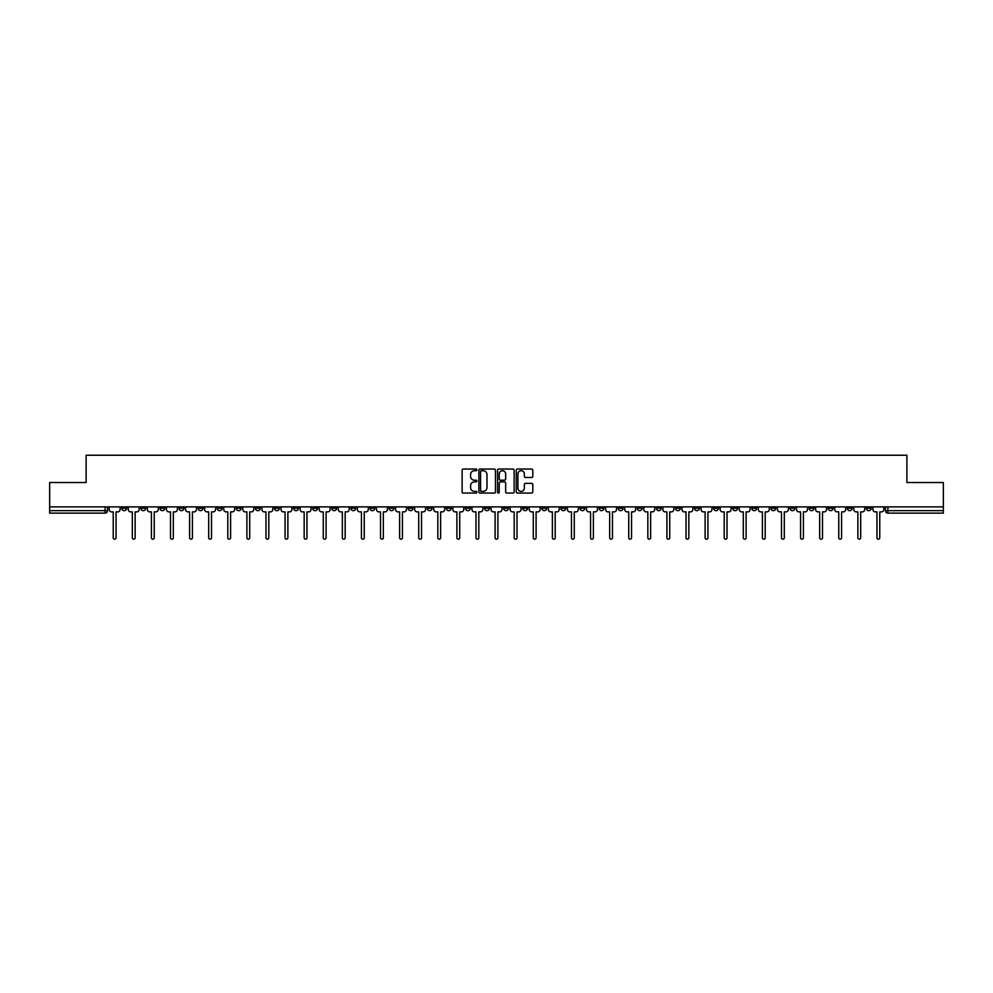 <?xml version="1.0" encoding="UTF-8"?>
<svg xmlns="http://www.w3.org/2000/svg" width="993" height="993" viewBox="0 0 993 993"><rect width="100%" height="100%" fill="white"/><g stroke="black" fill="none" stroke-linecap="round" stroke-linejoin="round"><path stroke-width="1.49" d="M476.913 469.875A0.844 0.844 0 0 0 476.081 469.031L463.309 469.031A1.204 1.204 0 0 0 462.117 470.235L462.117 491.858A1.204 1.204 0 0 0 463.309 493.062L476.081 493.062A0.844 0.844 0 0 0 476.913 492.218A0.844 0.844 0 0 0 476.081 491.374L474.431 491.374A3.848 3.848 0 0 1 470.583 487.538L470.583 485.738A3.848 3.848 0 0 1 474.431 481.89L476.081 481.89A0.844 0.844 0 0 0 476.913 481.046A0.844 0.844 0 0 0 476.081 480.202L474.431 480.202A3.848 3.848 0 0 1 470.583 476.367L470.583 474.555A3.848 3.848 0 0 1 474.431 470.719L476.081 470.719A0.844 0.844 0 0 0 476.913 469.875M751.813 506.877L751.813 508.217L756.703 508.217A2.445 2.445 0 0 1 754.258 510.663A2.445 2.445 0 0 1 751.813 508.217L751.813 506.877M637.245 506.877L637.245 508.217L642.148 508.217A2.445 2.445 0 0 1 639.703 510.663A2.445 2.445 0 0 1 637.245 508.217L637.245 506.877M618.155 506.877L618.155 508.217L623.058 508.217A2.445 2.445 0 0 1 620.6 510.663A2.445 2.445 0 0 1 618.155 508.217L618.155 506.877M503.6 506.877L503.6 508.217L508.49 508.217A2.445 2.445 0 0 1 506.045 510.663A2.445 2.445 0 0 1 503.6 508.217L503.6 506.877M484.51 506.877L484.51 508.217L489.4 508.217A2.445 2.445 0 0 1 486.955 510.663A2.445 2.445 0 0 1 484.51 508.217L484.51 506.877M465.407 506.877L465.407 508.217L470.31 508.217A2.445 2.445 0 0 1 467.864 510.663A2.445 2.445 0 0 1 465.407 508.217L465.407 506.877M427.226 506.877L427.226 508.217L432.116 508.217A2.445 2.445 0 0 1 429.671 510.663A2.445 2.445 0 0 1 427.226 508.217L427.226 506.877M389.045 508.217L389.045 506.877L389.045 508.217A2.445 2.445 0 0 0 391.49 510.663A2.445 2.445 0 0 1 389.045 508.217L393.936 508.217A2.445 2.445 0 0 1 391.49 510.663A2.445 2.445 0 0 0 393.936 508.217L393.936 506.877L393.936 508.217M369.942 508.217L369.942 506.877L369.942 508.217A2.445 2.445 0 0 0 372.4 510.663A2.445 2.445 0 0 1 369.942 508.217L374.845 508.217A2.445 2.445 0 0 1 372.4 510.663M350.852 508.217L350.852 506.877L350.852 508.217A2.445 2.445 0 0 0 353.297 510.663A2.445 2.445 0 0 1 350.852 508.217L355.755 508.217A2.445 2.445 0 0 1 353.297 510.663A2.445 2.445 0 0 0 355.755 508.217L355.755 506.877L355.755 508.217M331.761 506.877L331.761 508.217L336.652 508.217A2.445 2.445 0 0 1 334.207 510.663A2.445 2.445 0 0 1 331.761 508.217L331.761 506.877M312.671 506.877L312.671 508.217L317.561 508.217A2.445 2.445 0 0 1 315.116 510.663A2.445 2.445 0 0 1 312.671 508.217L312.671 506.877M293.58 506.877L293.58 508.217L298.471 508.217A2.445 2.445 0 0 1 296.026 510.663A2.445 2.445 0 0 1 293.58 508.217L293.58 506.877M274.478 508.217L274.478 506.877L274.478 508.217A2.445 2.445 0 0 0 276.935 510.663A2.445 2.445 0 0 1 274.478 508.217L279.381 508.217A2.445 2.445 0 0 1 276.935 510.663M236.297 508.217L236.297 506.877L236.297 508.217A2.445 2.445 0 0 0 238.742 510.663A2.445 2.445 0 0 1 236.297 508.217L241.187 508.217A2.445 2.445 0 0 1 238.742 510.663A2.445 2.445 0 0 0 241.187 508.217L241.187 506.877L241.187 508.217M217.206 508.217L217.206 506.877L217.206 508.217A2.445 2.445 0 0 0 219.652 510.663A2.445 2.445 0 0 1 217.206 508.217L222.097 508.217A2.445 2.445 0 0 1 219.652 510.663A2.445 2.445 0 0 0 222.097 508.217L222.097 506.877L222.097 508.217M198.116 508.217L198.116 506.877L198.116 508.217A2.445 2.445 0 0 0 200.561 510.663A2.445 2.445 0 0 1 198.116 508.217L203.006 508.217A2.445 2.445 0 0 1 200.561 510.663A2.445 2.445 0 0 0 203.006 508.217L203.006 506.877L203.006 508.217M179.013 508.217L179.013 506.877L179.013 508.217A2.445 2.445 0 0 0 181.471 510.663A2.445 2.445 0 0 1 179.013 508.217L183.916 508.217A2.445 2.445 0 0 1 181.471 510.663M159.923 508.217L159.923 506.877L159.923 508.217A2.445 2.445 0 0 0 162.368 510.663A2.445 2.445 0 0 1 159.923 508.217L164.826 508.217A2.445 2.445 0 0 1 162.368 510.663A2.445 2.445 0 0 0 164.826 508.217L164.826 506.877L164.826 508.217M140.832 508.217L140.832 506.877L140.832 508.217A2.445 2.445 0 0 0 143.277 510.663A2.445 2.445 0 0 1 140.832 508.217L145.723 508.217A2.445 2.445 0 0 1 143.277 510.663A2.445 2.445 0 0 0 145.723 508.217L145.723 506.877L145.723 508.217M531.615 477.509A1.204 1.204 0 0 0 532.807 476.305L532.807 470.235A1.204 1.204 0 0 0 531.615 469.031L517.427 469.031A1.204 1.204 0 0 0 516.236 470.235L516.236 491.858A1.204 1.204 0 0 0 517.427 493.062L531.615 493.062A1.204 1.204 0 0 0 532.807 491.858L532.807 484.534A1.204 1.204 0 0 0 531.615 483.33L525.545 483.33A1.204 1.204 0 0 0 524.341 484.534L524.341 488.171A3.215 3.215 0 0 1 521.126 491.374A3.215 3.215 0 0 1 517.912 488.171L517.912 473.934A3.215 3.215 0 0 1 521.126 470.719A3.215 3.215 0 0 1 524.341 473.934L524.341 476.305A1.204 1.204 0 0 0 525.545 477.509L531.615 477.509M49.65 506.877L49.65 482.511L86.118 482.511L86.118 455.228L906.882 455.228L906.882 482.511L943.35 482.511L943.35 506.877L49.65 506.877L49.65 510.663L107.542 510.663L107.542 506.877L107.542 510.663A2.445 2.445 0 0 1 105.097 513.12L49.65 513.12L49.65 510.663M495.445 470.235A1.204 1.204 0 0 0 494.253 469.031L480.066 469.031A1.204 1.204 0 0 0 478.874 470.235L478.874 491.858A1.204 1.204 0 0 0 480.066 493.062L494.253 493.062A1.204 1.204 0 0 0 495.445 491.858L495.445 470.235M498.747 469.031L512.934 469.031A1.204 1.204 0 0 1 514.126 470.235L514.126 491.858A1.204 1.204 0 0 1 512.934 493.062L506.864 493.062A1.204 1.204 0 0 1 505.66 491.858L505.66 483.094A1.204 1.204 0 0 0 504.456 481.89L500.435 481.89A1.204 1.204 0 0 0 499.231 483.094L499.231 492.218A0.844 0.844 0 0 1 498.387 493.062A0.844 0.844 0 0 1 497.555 492.218L497.555 470.235A1.204 1.204 0 0 1 498.747 469.031M885.458 506.877L885.458 510.663L943.35 510.663L943.35 513.12L887.903 513.12A2.445 2.445 0 0 1 885.458 510.663A2.445 2.445 0 0 0 887.903 513.12L887.903 506.877M943.35 506.877L943.35 510.663M871.258 506.877L871.258 508.217A2.445 2.445 0 0 1 868.813 510.663A2.445 2.445 0 0 1 866.368 508.217L871.258 508.217M866.368 506.877L866.368 508.217M852.168 508.217L852.168 506.877L852.168 508.217A2.445 2.445 0 0 1 849.723 510.663A2.445 2.445 0 0 1 847.277 508.217L852.168 508.217A2.445 2.445 0 0 1 849.723 510.663M847.277 506.877L847.277 508.217M833.077 506.877L833.077 508.217A2.445 2.445 0 0 1 830.632 510.663A2.445 2.445 0 0 1 828.174 508.217A2.445 2.445 0 0 0 830.632 510.663M828.174 506.877L828.174 508.217L833.077 508.217M813.987 506.877L813.987 508.217A2.445 2.445 0 0 1 811.529 510.663A2.445 2.445 0 0 1 809.084 508.217L813.987 508.217A2.445 2.445 0 0 1 811.529 510.663M809.084 506.877L809.084 508.217M794.884 506.877L794.884 508.217A2.445 2.445 0 0 1 792.439 510.663A2.445 2.445 0 0 1 789.994 508.217A2.445 2.445 0 0 0 792.439 510.663M789.994 506.877L789.994 508.217L794.884 508.217M775.794 506.877L775.794 508.217A2.445 2.445 0 0 1 773.348 510.663A2.445 2.445 0 0 1 770.903 508.217L775.794 508.217M770.903 506.877L770.903 508.217M756.703 506.877L756.703 508.217A2.445 2.445 0 0 1 754.258 510.663M737.613 506.877L737.613 508.217A2.445 2.445 0 0 1 735.168 510.663A2.445 2.445 0 0 1 732.71 508.217L737.613 508.217M732.71 506.877L732.71 508.217M718.522 506.877L718.522 508.217A2.445 2.445 0 0 1 716.065 510.663A2.445 2.445 0 0 1 713.619 508.217L718.522 508.217M713.619 506.877L713.619 508.217M699.42 506.877L699.42 508.217A2.445 2.445 0 0 1 696.974 510.663A2.445 2.445 0 0 1 694.529 508.217A2.445 2.445 0 0 0 696.974 510.663M694.529 506.877L694.529 508.217L699.42 508.217M680.329 506.877L680.329 508.217A2.445 2.445 0 0 1 677.884 510.663A2.445 2.445 0 0 1 675.439 508.217L680.329 508.217M675.439 506.877L675.439 508.217M661.239 506.877L661.239 508.217A2.445 2.445 0 0 1 658.793 510.663A2.445 2.445 0 0 1 656.348 508.217L661.239 508.217M656.348 506.877L656.348 508.217M642.148 506.877L642.148 508.217M623.058 506.877L623.058 508.217L623.058 506.877M603.955 506.877L603.955 508.217A2.445 2.445 0 0 1 601.51 510.663A2.445 2.445 0 0 1 599.064 508.217L603.955 508.217M599.064 506.877L599.064 508.217M584.865 506.877L584.865 508.217A2.445 2.445 0 0 1 582.419 510.663A2.445 2.445 0 0 1 579.974 508.217L584.865 508.217M579.974 506.877L579.974 508.217M565.774 506.877L565.774 508.217A2.445 2.445 0 0 1 563.329 510.663A2.445 2.445 0 0 1 560.884 508.217L565.774 508.217M560.884 506.877L560.884 508.217M546.684 506.877L546.684 508.217A2.445 2.445 0 0 1 544.238 510.663A2.445 2.445 0 0 1 541.781 508.217L546.684 508.217M541.781 506.877L541.781 508.217M527.593 506.877L527.593 508.217A2.445 2.445 0 0 1 525.136 510.663A2.445 2.445 0 0 1 522.69 508.217L527.593 508.217M522.69 506.877L522.69 508.217M508.49 506.877L508.49 508.217A2.445 2.445 0 0 1 506.045 510.663M489.4 506.877L489.4 508.217M470.31 508.217L470.31 506.877L470.31 508.217A2.445 2.445 0 0 1 467.864 510.663M451.219 506.877L451.219 508.217A2.445 2.445 0 0 1 448.762 510.663A2.445 2.445 0 0 1 446.316 508.217A2.445 2.445 0 0 0 448.762 510.663A2.445 2.445 0 0 0 451.219 508.217L446.316 508.217L446.316 506.877M432.116 508.217L432.116 506.877L432.116 508.217A2.445 2.445 0 0 1 429.671 510.663M413.026 506.877L413.026 508.217A2.445 2.445 0 0 1 410.581 510.663A2.445 2.445 0 0 1 408.135 508.217A2.445 2.445 0 0 0 410.581 510.663M408.135 506.877L408.135 508.217L413.026 508.217M374.845 506.877L374.845 508.217L374.845 506.877M336.652 508.217L336.652 506.877L336.652 508.217A2.445 2.445 0 0 1 334.207 510.663M317.561 508.217L317.561 506.877L317.561 508.217A2.445 2.445 0 0 1 315.116 510.663M298.471 508.217L298.471 506.877L298.471 508.217A2.445 2.445 0 0 1 296.026 510.663M279.381 506.877L279.381 508.217L279.381 506.877M260.29 508.217L260.29 506.877L260.29 508.217A2.445 2.445 0 0 1 257.832 510.663A2.445 2.445 0 0 1 255.387 508.217L260.29 508.217A2.445 2.445 0 0 1 257.832 510.663M255.387 506.877L255.387 508.217M183.916 506.877L183.916 508.217L183.916 506.877M126.632 506.877L126.632 508.217A2.445 2.445 0 0 1 124.187 510.663A2.445 2.445 0 0 1 121.742 508.217A2.445 2.445 0 0 0 124.187 510.663A2.445 2.445 0 0 0 126.632 508.217L126.632 506.877M121.742 506.877L121.742 508.217L126.632 508.217M105.097 506.877L105.097 513.12A2.445 2.445 0 0 0 107.542 510.663M481.394 470.719A0.844 0.844 0 0 0 480.55 471.563L480.55 490.542A0.844 0.844 0 0 0 481.394 491.374L483.132 491.374A3.848 3.848 0 0 0 486.98 487.538L486.98 474.555A3.848 3.848 0 0 0 483.132 470.719L481.394 470.719M505.66 473.996A3.215 3.215 0 0 0 502.446 470.781A3.215 3.215 0 0 0 499.231 473.996L499.231 479.011A1.204 1.204 0 0 0 500.435 480.202L504.456 480.202A1.204 1.204 0 0 0 505.66 479.011L505.66 473.996M109.193 506.877L109.193 509.446A2.445 2.445 139.8 0 0 111.638 511.891L113.227 511.891L113.227 537.772A1.403 1.403 139.8 0 0 114.642 539.187A1.403 1.403 139.8 0 0 116.044 537.772L116.044 511.891L117.633 511.891A2.445 2.445 139.8 0 0 120.091 509.446L120.091 506.877M128.283 506.877L128.283 509.446A2.445 2.445 139.8 0 0 130.728 511.891L132.33 511.891L132.33 537.772A1.403 1.403 139.8 0 0 133.732 539.187A1.403 1.403 139.8 0 0 135.135 537.772L135.135 511.891L136.736 511.891A2.445 2.445 139.8 0 0 139.181 509.446L139.181 506.877M147.374 506.877L147.374 509.446A2.445 2.445 139.8 0 0 149.831 511.891L151.42 511.891L151.42 537.772A1.403 1.403 139.8 0 0 152.823 539.187A1.403 1.403 139.8 0 0 154.238 537.772L154.238 511.891L155.827 511.891A2.445 2.445 139.8 0 0 158.272 509.446L158.272 506.877M166.476 506.877L166.476 509.446A2.445 2.445 139.8 0 0 168.922 511.891L170.511 511.891L170.511 537.772A1.403 1.403 139.8 0 0 171.913 539.187A1.403 1.403 139.8 0 0 173.328 537.772L173.328 511.891L174.917 511.891A2.445 2.445 139.8 0 0 177.362 509.446L177.362 506.877M185.567 506.877L185.567 509.446A2.445 2.445 139.8 0 0 188.012 511.891L189.601 511.891L189.601 537.772A1.403 1.403 139.8 0 0 191.016 539.187A1.403 1.403 139.8 0 0 192.419 537.772L192.419 511.891L194.007 511.891A2.445 2.445 139.8 0 0 196.453 509.446L196.453 506.877M204.657 506.877L204.657 509.446A2.445 2.445 139.8 0 0 207.103 511.891L208.691 511.891L208.691 537.772A1.403 1.403 139.8 0 0 210.106 539.187A1.403 1.403 139.8 0 0 211.509 537.772L211.509 511.891L213.098 511.891A2.445 2.445 139.8 0 0 215.555 509.446L215.555 506.877M223.748 506.877L223.748 509.446A2.445 2.445 139.8 0 0 226.205 511.891L227.794 511.891L227.794 537.772A1.403 1.403 139.8 0 0 229.197 539.187A1.403 1.403 139.8 0 0 230.599 537.772L230.599 511.891L232.201 511.891A2.445 2.445 139.8 0 0 234.646 509.446L234.646 506.877M242.851 506.877L242.851 509.446A2.445 2.445 139.8 0 0 245.296 511.891L246.885 511.891L246.885 537.772A1.403 1.403 139.8 0 0 248.287 539.187A1.403 1.403 139.8 0 0 249.702 537.772L249.702 511.891L251.291 511.891A2.445 2.445 139.8 0 0 253.736 509.446L253.736 506.877M261.941 506.877L261.941 509.446A2.445 2.445 139.8 0 0 264.386 511.891L265.975 511.891L265.975 537.772A1.403 1.403 139.8 0 0 267.378 539.187A1.403 1.403 139.8 0 0 268.793 537.772L268.793 511.891L270.381 511.891A2.445 2.445 139.8 0 0 272.827 509.446L272.827 506.877M281.031 506.877L281.031 509.446A2.445 2.445 139.8 0 0 283.477 511.891L285.065 511.891L285.065 537.772A1.403 1.403 139.8 0 0 286.481 539.187A1.403 1.403 139.8 0 0 287.883 537.772L287.883 511.891L289.472 511.891A2.445 2.445 139.8 0 0 291.917 509.446L291.917 506.877M300.122 506.877L300.122 509.446A2.445 2.445 139.8 0 0 302.567 511.891L304.168 511.891L304.168 537.772A1.403 1.403 139.8 0 0 305.571 539.187A1.403 1.403 139.8 0 0 306.974 537.772L306.974 511.891L308.562 511.891A2.445 2.445 139.8 0 0 311.02 509.446L311.02 506.877M319.212 506.877L319.212 509.446A2.445 2.445 139.8 0 0 321.67 511.891L323.259 511.891L323.259 537.772A1.403 1.403 139.8 0 0 324.661 539.187A1.403 1.403 139.8 0 0 326.076 537.772L326.076 511.891L327.665 511.891A2.445 2.445 139.8 0 0 330.11 509.446L330.11 506.877M338.315 506.877L338.315 509.446A2.445 2.445 139.8 0 0 340.76 511.891L342.349 511.891L342.349 537.772A1.403 1.403 139.8 0 0 343.752 539.187A1.403 1.403 139.8 0 0 345.167 537.772L345.167 511.891L346.756 511.891A2.445 2.445 139.8 0 0 349.201 509.446L349.201 506.877M357.406 506.877L357.406 509.446A2.445 2.445 139.8 0 0 359.851 511.891L361.44 511.891L361.44 537.772A1.403 1.403 139.8 0 0 362.855 539.187A1.403 1.403 139.8 0 0 364.257 537.772L364.257 511.891L365.846 511.891A2.445 2.445 139.8 0 0 368.291 509.446L368.291 506.877M376.496 506.877L376.496 509.446A2.445 2.445 139.8 0 0 378.941 511.891L380.53 511.891L380.53 537.772A1.403 1.403 139.8 0 0 381.945 539.187A1.403 1.403 139.8 0 0 383.348 537.772L383.348 511.891L384.936 511.891A2.445 2.445 139.8 0 0 387.394 509.446L387.394 506.877M395.586 506.877L395.586 509.446A2.445 2.445 139.8 0 0 398.032 511.891L399.633 511.891L399.633 537.772A1.403 1.403 139.8 0 0 401.035 539.187A1.403 1.403 139.8 0 0 402.438 537.772L402.438 511.891L404.039 511.891A2.445 2.445 139.8 0 0 406.485 509.446L406.485 506.877M414.677 506.877L414.677 509.446A2.445 2.445 139.8 0 0 417.134 511.891L418.723 511.891L418.723 537.772A1.403 1.403 139.8 0 0 420.126 539.187A1.403 1.403 139.8 0 0 421.541 537.772L421.541 511.891L423.13 511.891A2.445 2.445 139.8 0 0 425.575 509.446L425.575 506.877M433.78 506.877L433.78 509.446A2.445 2.445 139.8 0 0 436.225 511.891L437.814 511.891L437.814 537.772A1.403 1.403 139.8 0 0 439.216 539.187A1.403 1.403 139.8 0 0 440.631 537.772L440.631 511.891L442.22 511.891A2.445 2.445 139.8 0 0 444.665 509.446L444.665 506.877M452.87 506.877L452.87 509.446A2.445 2.445 139.8 0 0 455.315 511.891L456.904 511.891L456.904 537.772A1.403 1.403 139.8 0 0 458.319 539.187A1.403 1.403 139.8 0 0 459.722 537.772L459.722 511.891L461.311 511.891A2.445 2.445 139.8 0 0 463.756 509.446L463.756 506.877M471.96 506.877L471.96 509.446A2.445 2.445 139.8 0 0 474.406 511.891L475.995 511.891L475.995 537.772A1.403 1.403 139.8 0 0 477.41 539.187A1.403 1.403 139.8 0 0 478.812 537.772L478.812 511.891L480.401 511.891A2.445 2.445 139.8 0 0 482.859 509.446L482.859 506.877M491.051 506.877L491.051 509.446A2.445 2.445 139.8 0 0 493.496 511.891L495.097 511.891L495.097 537.772A1.403 1.403 139.8 0 0 496.5 539.187A1.403 1.403 139.8 0 0 497.903 537.772L497.903 511.891L499.504 511.891A2.445 2.445 139.8 0 0 501.949 509.446L501.949 506.877M510.141 506.877L510.141 509.446A2.445 2.445 139.8 0 0 512.599 511.891L514.188 511.891L514.188 537.772A1.403 1.403 139.8 0 0 515.59 539.187A1.403 1.403 139.8 0 0 517.005 537.772L517.005 511.891L518.594 511.891A2.445 2.445 139.8 0 0 521.04 509.446L521.04 506.877M529.244 506.877L529.244 509.446A2.445 2.445 139.8 0 0 531.689 511.891L533.278 511.891L533.278 537.772A1.403 1.403 139.8 0 0 534.681 539.187A1.403 1.403 139.8 0 0 536.096 537.772L536.096 511.891L537.685 511.891A2.445 2.445 139.8 0 0 540.13 509.446L540.13 506.877M548.335 506.877L548.335 509.446A2.445 2.445 139.8 0 0 550.78 511.891L552.369 511.891L552.369 537.772A1.403 1.403 139.8 0 0 553.784 539.187A1.403 1.403 139.8 0 0 555.186 537.772L555.186 511.891L556.775 511.891A2.445 2.445 139.8 0 0 559.22 509.446L559.22 506.877M567.425 506.877L567.425 509.446A2.445 2.445 139.8 0 0 569.87 511.891L571.459 511.891L571.459 537.772A1.403 1.403 139.8 0 0 572.874 539.187A1.403 1.403 139.8 0 0 574.277 537.772L574.277 511.891L575.866 511.891A2.445 2.445 139.8 0 0 578.323 509.446L578.323 506.877M586.515 506.877L586.515 509.446A2.445 2.445 139.8 0 0 588.961 511.891L590.562 511.891L590.562 537.772A1.403 1.403 139.8 0 0 591.965 539.187A1.403 1.403 139.8 0 0 593.367 537.772L593.367 511.891L594.968 511.891A2.445 2.445 139.8 0 0 597.414 509.446L597.414 506.877M605.606 506.877L605.606 509.446A2.445 2.445 139.8 0 0 608.064 511.891L609.652 511.891L609.652 537.772A1.403 1.403 139.8 0 0 611.055 539.187A1.403 1.403 139.8 0 0 612.47 537.772L612.47 511.891L614.059 511.891A2.445 2.445 139.8 0 0 616.504 509.446L616.504 506.877M624.709 506.877L624.709 509.446A2.445 2.445 139.8 0 0 627.154 511.891L628.743 511.891L628.743 537.772A1.403 1.403 139.8 0 0 630.145 539.187A1.403 1.403 139.8 0 0 631.56 537.772L631.56 511.891L633.149 511.891A2.445 2.445 139.8 0 0 635.594 509.446L635.594 506.877M643.799 506.877L643.799 509.446A2.445 2.445 139.8 0 0 646.244 511.891L647.833 511.891L647.833 537.772A1.403 1.403 139.8 0 0 649.248 539.187A1.403 1.403 139.8 0 0 650.651 537.772L650.651 511.891L652.24 511.891A2.445 2.445 139.8 0 0 654.685 509.446L654.685 506.877M662.89 506.877L662.89 509.446A2.445 2.445 139.8 0 0 665.335 511.891L666.924 511.891L666.924 537.772A1.403 1.403 139.8 0 0 668.339 539.187A1.403 1.403 139.8 0 0 669.741 537.772L669.741 511.891L671.33 511.891A2.445 2.445 139.8 0 0 673.788 509.446L673.788 506.877M681.98 506.877L681.98 509.446A2.445 2.445 139.8 0 0 684.438 511.891L686.026 511.891L686.026 537.772A1.403 1.403 139.8 0 0 687.429 539.187A1.403 1.403 139.8 0 0 688.832 537.772L688.832 511.891L690.433 511.891A2.445 2.445 139.8 0 0 692.878 509.446L692.878 506.877M701.083 506.877L701.083 509.446A2.445 2.445 139.8 0 0 703.528 511.891L705.117 511.891L705.117 537.772A1.403 1.403 139.8 0 0 706.519 539.187A1.403 1.403 139.8 0 0 707.935 537.772L707.935 511.891L709.523 511.891A2.445 2.445 139.8 0 0 711.969 509.446L711.969 506.877M720.173 506.877L720.173 509.446A2.445 2.445 139.8 0 0 722.619 511.891L724.207 511.891L724.207 537.772A1.403 1.403 139.8 0 0 725.622 539.187A1.403 1.403 139.8 0 0 727.025 537.772L727.025 511.891L728.614 511.891A2.445 2.445 139.8 0 0 731.059 509.446L731.059 506.877M739.264 506.877L739.264 509.446A2.445 2.445 139.8 0 0 741.709 511.891L743.298 511.891L743.298 537.772A1.403 1.403 139.8 0 0 744.713 539.187A1.403 1.403 139.8 0 0 746.115 537.772L746.115 511.891L747.704 511.891A2.445 2.445 139.8 0 0 750.149 509.446L750.149 506.877M758.354 506.877L758.354 509.446A2.445 2.445 139.8 0 0 760.799 511.891L762.401 511.891L762.401 537.772A1.403 1.403 139.8 0 0 763.803 539.187A1.403 1.403 139.8 0 0 765.206 537.772L765.206 511.891L766.795 511.891A2.445 2.445 139.8 0 0 769.252 509.446L769.252 506.877M777.445 506.877L777.445 509.446A2.445 2.445 139.8 0 0 779.902 511.891L781.491 511.891L781.491 537.772A1.403 1.403 139.8 0 0 782.894 539.187A1.403 1.403 139.8 0 0 784.309 537.772L784.309 511.891L785.897 511.891A2.445 2.445 139.8 0 0 788.343 509.446L788.343 506.877M796.547 506.877L796.547 509.446A2.445 2.445 139.8 0 0 798.993 511.891L800.581 511.891L800.581 537.772A1.403 1.403 139.8 0 0 801.984 539.187A1.403 1.403 139.8 0 0 803.399 537.772L803.399 511.891L804.988 511.891A2.445 2.445 139.8 0 0 807.433 509.446L807.433 506.877M815.638 506.877L815.638 509.446A2.445 2.445 139.8 0 0 818.083 511.891L819.672 511.891L819.672 537.772A1.403 1.403 139.8 0 0 821.087 539.187A1.403 1.403 139.8 0 0 822.489 537.772L822.489 511.891L824.078 511.891A2.445 2.445 139.8 0 0 826.524 509.446L826.524 506.877M834.728 506.877L834.728 509.446A2.445 2.445 139.8 0 0 837.173 511.891L838.762 511.891L838.762 537.772A1.403 1.403 139.8 0 0 840.177 539.187A1.403 1.403 139.8 0 0 841.58 537.772L841.58 511.891L843.169 511.891A2.445 2.445 139.8 0 0 845.626 509.446L845.626 506.877M853.819 506.877L853.819 509.446A2.445 2.445 139.8 0 0 856.264 511.891L857.865 511.891L857.865 537.772A1.403 1.403 139.8 0 0 859.268 539.187A1.403 1.403 139.8 0 0 860.67 537.772L860.67 511.891L862.272 511.891A2.445 2.445 139.8 0 0 864.717 509.446L864.717 506.877M872.909 506.877L872.909 509.446A2.445 2.445 139.8 0 0 875.367 511.891L876.956 511.891L876.956 537.772A1.403 1.403 139.8 0 0 878.358 539.187A1.403 1.403 139.8 0 0 879.773 537.772L879.773 511.891L881.362 511.891A2.445 2.445 139.8 0 0 883.807 509.446L883.807 506.877"/></g></svg>
